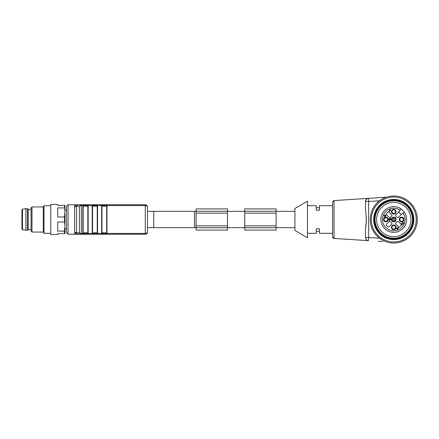 <?xml version="1.0" encoding="UTF-8"?>
<svg xmlns="http://www.w3.org/2000/svg" width="439" height="439" viewBox="0 0 439 439"><rect width="100%" height="100%" fill="white"/><g stroke="black" fill="none" stroke-linecap="round" stroke-linejoin="round"><path stroke-width="0.66" d="M196.09 211.34L147.455 211.34L147.455 206.95L147.455 232.05A2.195 2.195 0 0 1 145.26 234.245L81.352 234.245A2.195 2.008 90 0 1 79.448 232.747L76.551 232.983L79.448 232.747A2.195 1.394 -0 0 0 81.352 233.444L82.817 233.444L82.817 205.556L81.352 205.556L81.352 204.75L76.468 204.75L78.455 204.75L77.291 205.095L76.551 206.012L79.448 206.253L76.551 206.012L74.646 206.95L74.646 204.75L68.072 204.75L68.072 234.245L66.503 232.675L66.503 206.319L66.503 210.243L64.934 210.243M74.646 232.05L74.646 234.245L75.92 234.245C75.607 234.294 75.546 233.663 75.749 232.357L74.646 232.05L74.646 206.95L75.245 206.862M101.777 204.75L145.26 204.75A2.195 2.195 0 0 1 147.455 206.95A2.195 1.394 180 0 0 145.26 205.556L106.979 205.556L106.979 233.444L145.26 233.444L145.26 204.75M101.777 234.245L101.645 234.245A0.313 0.313 0 0 0 101.958 233.932L101.958 232.791L106.666 232.791L106.666 206.209L101.958 206.209L101.958 205.068L101.958 233.932L106.666 233.932L106.666 205.068A0.313 0.313 0 0 1 106.979 204.75L106.847 204.75M92.366 204.75L97.436 204.75M82.949 204.75L88.025 204.75M78.455 204.75L82.817 204.75A0.313 0.313 0 0 1 83.136 205.068L83.136 233.932L83.136 233.619L87.838 233.619L87.838 205.068L87.838 205.381L83.136 205.381L83.136 232.791L87.838 232.791M83.136 205.754L82.817 204.75A0.313 0.313 0 0 1 83.136 205.068L87.838 205.068A0.313 0.313 0 0 1 88.151 204.75L92.234 204.75A0.313 0.313 0 0 1 92.547 205.068L92.547 233.932L92.547 232.791L97.255 232.791L97.255 206.209L92.547 206.209L92.547 205.068L97.255 205.068A0.313 0.313 0 0 1 97.568 204.75L101.645 204.75A0.313 0.313 0 0 1 101.958 205.068L106.666 205.068M81.352 204.75A2.195 2.008 90 0 0 79.448 206.253A2.195 1.394 180 0 1 81.352 205.556L81.352 234.245L77.291 233.905L75.92 234.245L81.352 234.245L76.649 234.256M83.136 233.246L82.817 234.245A0.313 0.313 0 0 0 83.136 233.932A0.313 0.313 0 0 1 82.817 234.245L82.949 234.245M88.025 234.245L88.151 234.245A0.313 0.313 0 0 1 87.838 233.932L83.136 233.932M92.547 233.246L92.234 233.444L92.234 205.556L88.151 205.556L88.151 233.444L92.234 233.444L92.234 234.245A0.313 0.313 0 0 0 92.547 233.932A0.313 0.313 0 0 1 92.234 234.245L92.366 234.245M97.436 234.245L97.568 234.245A0.313 0.313 0 0 1 97.255 233.932L97.255 233.619L92.547 233.619M106.847 234.245L106.979 234.245A0.313 0.313 0 0 1 106.666 233.932A0.313 0.313 0 0 0 106.979 234.245L106.666 233.246M145.26 234.245A2.195 2.195 0 0 0 147.455 232.05A2.195 2.195 0 0 1 145.26 234.245L145.26 233.444A2.195 1.394 180 0 0 147.455 232.05L147.455 227.66L196.09 227.66M64.934 228.757L66.503 228.757L66.503 232.675M92.547 205.381L97.255 205.381L97.255 205.068L97.255 205.754L97.568 205.556L97.568 233.444L101.645 233.444L101.645 205.556L97.568 205.556L97.568 204.75M97.255 232.791L97.255 233.619M92.547 233.932L97.255 233.932L97.255 205.754M106.666 232.791L106.666 233.619L101.958 233.619M101.958 205.381L106.666 205.381M76.468 204.75L74.646 204.75M75.749 206.643C75.546 205.337 75.607 204.706 75.92 204.755L77.291 205.095L76.551 206.012L76.551 232.983L75.749 232.357M77.291 233.905L76.551 232.983M66.503 206.319L68.072 204.75M227.462 208.909L196.09 208.909L227.462 208.909L196.09 208.909L227.462 208.909L227.462 230.091L196.09 230.091L196.09 208.909M244.721 211.263L244.721 208.909L276.098 208.909L244.721 208.909L276.098 208.909L276.098 211.263L244.721 211.263L244.721 230.091L276.098 230.091L276.098 227.737L244.721 227.737M276.098 211.263L276.098 227.737M196.09 211.263L227.462 211.263L196.09 211.263M196.09 227.737L227.462 227.737M227.462 211.34L244.721 211.34M276.098 211.34L294.92 211.34M31.048 209.304L28.228 209.304L28.228 229.696L31.048 229.696M22.477 229.784L22.477 209.216L21.95 209.837L21.95 229.163L22.477 229.784L27.443 230.321L27.443 208.673L25.874 208.673L25.874 230.321M64.467 205.381L64.934 205.381L64.934 210.802L64.467 205.381L57.718 205.381L57.718 204.437L50.776 204.437L50.776 234.558L57.718 234.558L57.718 233.619L64.467 233.619L64.467 231.095L57.718 231.095L57.718 222.019L64.467 222.019L64.467 216.976L57.718 216.976L57.718 207.899L64.467 207.899M64.467 216.976L64.934 210.802M64.934 214.078L64.934 224.922L64.467 222.019M64.467 231.095L64.934 224.922M64.934 228.198L64.934 233.619L64.467 233.619M31.992 206.95L31.992 232.05L31.048 231.106L31.048 207.888L31.992 206.95L43.285 206.95L43.285 232.05L44.01 233.307L50.501 233.307M43.285 206.95L44.01 205.693L44.01 233.307M50.776 234.558L50.776 204.437M294.92 208.52L294.92 230.48L307.476 237.779L307.476 201.221L294.92 208.52M368.381 198.357L334.041 200.579L334.041 238.421L332.575 236.857L332.575 202.143L332.575 205.693L319.394 205.693L319.394 210.193L316.256 210.193L316.256 205.693L307.476 205.693M332.938 237.861L332.575 236.857L332.575 233.307L319.394 233.307L319.394 228.807L316.256 228.807L316.256 233.307L307.476 233.307L316.256 233.307M378.188 197.715L368.453 198.351A3.139 3.139 0 0 0 365.517 201.479A3.139 3.139 180 0 1 368.453 198.351L368.656 201.479L365.517 201.479L366.499 199.202L367.405 198.604L366.505 199.196L365.517 201.479L366.406 199.295L365.517 201.479L365.517 210.286C366.483 216.416 366.483 222.557 365.517 228.714L365.517 237.521A3.139 3.139 0 0 0 368.453 240.649A3.139 3.139 180 0 1 365.517 237.521L368.656 237.521L368.453 240.649A3.139 3.139 0 0 1 365.517 237.521C365.879 239.524 366.834 240.561 368.381 240.643L334.041 238.421L368.354 240.643M366.406 239.705L366.944 240.149L366.406 239.705M366.411 219.5L365.517 228.681L366.411 219.5M382.737 197.424L386.271 197.193L382.737 197.424M379.505 200.777L368.656 201.479L368.453 198.351L386.271 197.193M382.737 241.576L378.188 241.285M319.394 207.735L316.256 207.735M319.394 231.265L316.256 231.265M401.603 217.146A2.354 2.354 0 0 1 403.639 220.674A2.354 2.354 0 0 1 399.561 220.674A2.354 2.354 0 0 1 401.603 217.146M399.797 219.5A1.805 1.805 0 0 1 402.503 217.936A1.805 1.805 0 0 1 402.503 221.064A1.805 1.805 0 0 1 399.797 219.5M384.109 219.5A1.805 1.805 0 0 1 386.814 217.936A1.805 1.805 0 0 1 386.814 221.064A1.805 1.805 0 0 1 384.109 219.5M393.756 202.324A17.176 17.176 0 0 0 378.879 228.088A17.176 17.176 0 0 0 408.632 228.088A17.176 17.176 0 0 0 393.756 202.324M373.677 219.5A20.079 20.079 0 0 1 393.756 199.421A20.079 20.079 0 0 1 413.84 219.5A20.079 20.079 0 0 1 393.756 239.579A20.079 20.079 0 0 1 373.677 219.5M393.756 197.056A22.444 22.444 0 0 0 374.319 230.722A22.444 22.444 0 0 0 413.198 230.722A22.444 22.444 0 0 0 393.756 197.056M393.756 195.97A23.53 23.53 0 0 0 373.38 231.265A23.53 23.53 0 0 0 414.136 231.265A23.53 23.53 0 0 0 393.756 195.97M393.756 238.953A19.453 19.453 0 0 0 413.209 219.5A19.453 19.453 0 0 0 393.756 200.047A19.453 19.453 0 0 0 374.302 219.5A19.453 19.453 0 0 0 393.756 238.953M393.756 200.206A19.294 19.294 0 0 0 377.046 229.147A19.294 19.294 0 0 0 410.47 229.147A19.294 19.294 0 0 0 393.756 200.206M393.756 200.755A18.745 18.745 0 0 0 377.524 228.873A18.745 18.745 0 0 0 409.993 228.873A18.745 18.745 0 0 0 393.756 200.755M401.23 209.03L401.23 209.03A12.863 12.863 0 0 0 381.167 216.861A12.863 12.863 0 0 0 396.395 232.088A12.863 12.863 0 0 0 404.226 212.026L403.101 213.151L404.215 212.037L401.224 209.041L400.105 210.155L401.23 209.03A12.863 12.863 0 0 0 380.893 219.5M385.694 215.247L384.339 215.489L384.899 216.043L385.694 215.247M401.85 213.963A2.118 2.118 0 0 1 399.298 211.411L395.868 214.841A0.944 0.944 0 0 0 395.994 216.279A3.924 3.924 0 0 1 396.977 217.261A0.944 0.944 0 0 0 398.42 217.393L401.85 213.963A2.118 2.118 0 0 0 402.854 213.398L403.101 213.151A11.293 11.293 0 0 1 395.989 230.574A11.293 11.293 0 0 1 382.687 217.267A11.293 11.293 0 0 1 400.105 210.155L399.858 210.402A2.118 2.118 0 0 0 399.298 211.411M402.261 223.797L401.575 223.797L402.448 224.664L402.239 224.872L401.065 223.703L402.942 223.517L403.43 223.045L402.376 222.474L402.931 222.266C403.973 222.836 403.962 223.358 402.909 223.819L402.261 223.797M385.157 216.701L384.915 216.465L384.487 216.888L384.696 216.246L383.927 215.478L386.084 214.934L385.157 216.701M390.375 219.725L389.563 220.57L388.625 219.791L388.811 219.259L389.058 219.467L388.921 219.835C389.827 220.411 390.068 220.186 389.656 219.16L389.223 218.924L390.304 218.183L391.187 219.066L390.979 219.275L390.271 218.567L389.7 218.946L390.375 219.725M391.522 216.279A3.924 3.924 0 0 0 390.534 217.261A0.944 0.944 0 0 1 389.097 217.393L386.523 214.819A0.944 0.944 0 0 1 386.457 213.557A9.411 9.411 0 0 1 387.813 212.202A0.944 0.944 0 0 1 389.075 212.267L391.648 214.841A0.944 0.944 0 0 1 391.522 216.279M390.534 221.739A3.924 3.924 0 0 0 391.522 222.721A0.944 0.944 0 0 1 391.648 224.159L389.075 226.733A0.944 0.944 0 0 1 387.813 226.798A9.411 9.411 0 0 1 386.457 225.443A0.944 0.944 0 0 1 386.523 224.181L389.097 221.607A0.944 0.944 0 0 1 390.534 221.739M395.994 222.721A3.924 3.924 0 0 0 396.977 221.739A0.944 0.944 0 0 1 398.42 221.607L400.994 224.181A0.944 0.944 0 0 1 401.054 225.443A9.411 9.411 0 0 1 399.699 226.798A0.944 0.944 0 0 1 398.442 226.733L395.868 224.159A0.944 0.944 0 0 1 395.994 222.721M390.249 209.793L390.82 209.891L389.036 211.675L388.817 211.455L390.205 210.067L389.508 209.891L390.249 209.793M397.986 228.461L397.317 229.454L396.477 228.664L396.664 228.126L396.911 228.313L396.774 228.708C397.564 229.334 397.794 229.158 397.465 228.181L398.036 228.231C398.678 227.792 398.568 227.561 397.718 227.55L398.738 227.698L397.986 228.461M396.11 219.5A2.354 2.354 0 0 1 392.581 221.536A2.354 2.354 0 0 1 392.581 217.464A2.354 2.354 0 0 1 396.11 219.5M396.11 211.658A2.354 2.354 0 0 0 392.581 209.617A2.354 2.354 0 0 0 392.581 213.694A2.354 2.354 0 0 0 396.11 211.658M391.407 227.342A2.354 2.354 0 0 0 394.935 229.383A2.354 2.354 0 0 0 394.935 225.306A2.354 2.354 0 0 0 391.407 227.342M385.914 217.146A2.354 2.354 0 0 1 387.95 220.674A2.354 2.354 0 0 1 383.878 220.674A2.354 2.354 0 0 1 385.914 217.146M395.561 227.342A1.805 1.805 0 0 0 392.856 225.783A1.805 1.805 0 0 0 392.856 228.906A1.805 1.805 0 0 0 395.561 227.342M395.561 211.658A1.805 1.805 0 0 0 392.856 210.094A1.805 1.805 0 0 0 392.856 213.217A1.805 1.805 0 0 0 395.561 211.658M332.575 205.693L332.575 202.143L334.041 200.579M367.169 240.281L366.11 239.354L365.517 237.521M79.448 232.747L79.448 206.253M87.838 206.209L83.136 206.209M106.979 204.75L106.666 205.754M101.958 233.932A0.313 0.313 0 0 1 101.645 234.245L101.958 233.246M97.255 233.246L97.568 234.245A0.313 0.313 0 0 1 97.255 233.932M87.838 233.246L88.151 234.245M101.958 205.754L101.645 204.75M92.547 205.754L92.234 204.75M88.151 204.75L87.838 205.754M276.098 213.145L244.721 213.145M276.098 225.855L244.721 225.855M196.09 213.145L227.462 213.145M196.09 225.855L227.462 225.855M153.732 211.34L153.732 227.66M194.521 211.34L194.521 227.66M365.517 201.479L368.656 201.479L368.656 237.521L379.505 238.223M395.676 219.5A1.915 1.915 0 0 1 392.801 221.163A1.915 1.915 0 0 1 392.801 217.837A1.915 1.915 0 0 1 395.676 219.5M392.779 219.5A0.977 0.977 0 0 0 393.756 220.477A0.977 0.977 0 0 0 394.732 219.5A0.977 0.977 0 0 0 393.756 218.523A0.977 0.977 0 0 0 392.779 219.5M74.646 234.245L68.072 234.245M227.462 227.66L244.721 227.66M276.098 227.66L294.92 227.66M22.477 209.216L25.874 208.673M28.228 209.304L27.443 208.673M28.228 229.696L27.443 230.321M31.992 232.05L43.285 232.05M44.01 205.693L50.501 205.693M319.394 233.307L332.575 233.307M333.964 200.585L332.943 201.133M334.041 238.421L333.053 237.982"/></g></svg>
